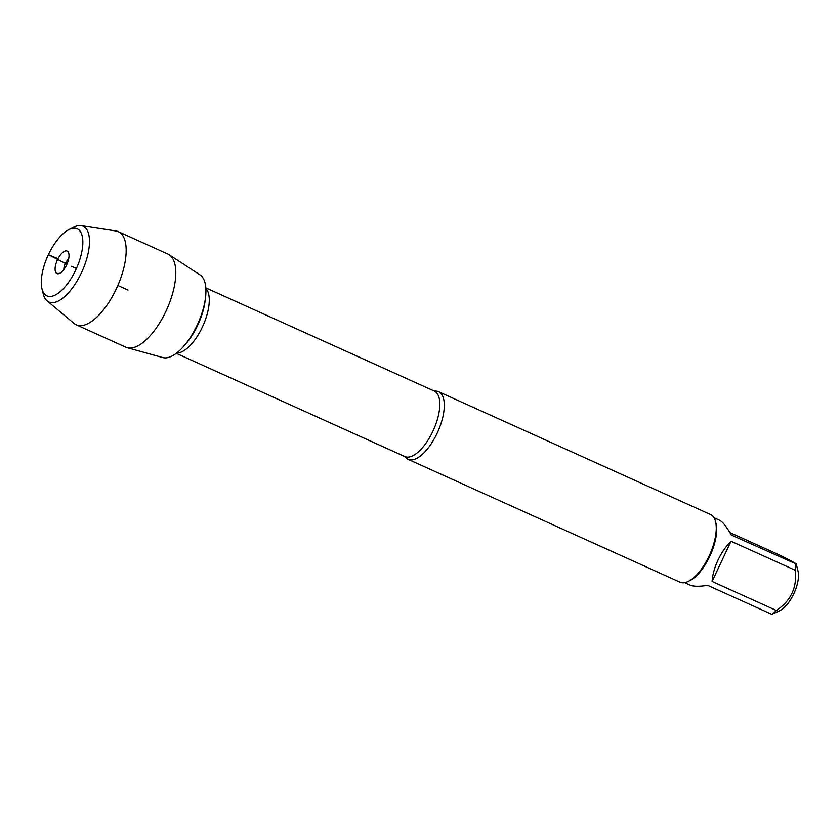 <?xml version="1.0" encoding="UTF-8"?>
<svg xmlns="http://www.w3.org/2000/svg" width="840" height="840" viewBox="0 0 840 840"><rect width="100%" height="100%" fill="white"/><g stroke="black" fill="none" stroke-linecap="round" stroke-linejoin="round"><path stroke-width="1.26" d="M434.595 391.167A37.096 15.74 114.3 0 1 438.638 391.724A37.096 15.74 114.3 0 1 437.136 433.251A37.096 15.74 114.3 0 1 408.093 459.344A37.096 15.74 114.3 0 1 405.006 456.677M205.475 297.98A45.423 19.268 114.3 0 1 183.614 346.374L185.692 344.012A40.288 17.094 -65.7 0 0 205.076 301.098L205.475 297.98M408.093 459.344L680.033 582.183A37.096 15.74 -65.7 0 0 688.538 581.28A37.096 15.74 -65.7 0 0 709.653 554.851A37.096 15.74 -65.7 0 0 715.523 521.535A37.096 15.74 -65.7 0 0 710.587 514.563L438.638 391.724M713.99 517.724L719.471 520.202C722.642 521.756 726.59 526.701 731.315 535.028L796.194 563.976L798 571.032A24.476 10.385 114.3 0 1 793.758 593.827A24.476 10.385 114.3 0 1 780.202 610.438L771.887 614.365L707.637 585.344C699.321 586.625 693.494 586.551 690.144 585.123L684.663 582.645M729.918 532.602L779.048 554.799C792.824 561.614 798.325 564.7 795.564 564.05A35.616 15.11 114.3 0 1 795.26 570.255C797.223 587.401 790.913 600.81 776.339 610.481A35.616 15.11 114.3 0 1 771.887 614.365M731.021 541.233C725.918 546.294 721.581 552.573 718.011 560.059C714.525 567.577 712.551 574.707 712.089 581.458L731.021 541.233L795.26 570.255M712.089 581.458L776.339 610.481M688.538 581.28L690.029 580.514A35.616 15.11 -65.7 0 0 709.758 556.332A35.616 15.11 -65.7 0 0 715.943 523.163L715.523 521.535M169.239 254.803L200.12 274.964A45.423 19.268 114.3 0 1 197.159 325.185A45.423 19.268 114.3 0 1 162.803 357.567L127.26 347.729A51.104 21.672 -65.7 0 0 165.921 311.304A51.104 21.672 -65.7 0 0 169.239 254.803A51.104 21.672 -65.7 0 0 167.99 254.111L118.367 231.693A51.104 21.672 -65.7 0 0 115.91 230.969L81.112 225.614A41.59 17.64 -65.7 0 0 73.595 227.22L68.775 229.677A36.813 15.614 114.3 0 1 82.457 237.321A36.813 15.614 114.3 0 1 75.726 269.987A36.813 15.614 114.3 0 1 42 288.96A36.813 15.614 114.3 0 1 47.828 255.906A36.813 15.614 114.3 0 1 68.775 229.677M42 288.96L43.344 294.2A41.59 17.64 -65.7 0 0 47.114 300.899L74.13 323.463A51.104 21.672 -65.7 0 0 76.293 324.828L125.916 347.245A51.104 21.672 -65.7 0 0 127.26 347.729M63.819 269.598A7.959 3.381 114.3 0 1 65.362 263.498A7.959 3.381 114.3 0 1 68.67 258.846M66.633 264.894A12.338 5.229 -65.7 0 0 68.239 252.084A12.338 5.229 -65.7 0 0 57.477 259.77A12.338 5.229 -65.7 0 0 58.454 273.735A12.338 5.229 -65.7 0 0 66.633 264.894M47.114 300.899A41.59 17.64 -65.7 0 0 81.438 272.758A41.59 17.64 -65.7 0 0 81.112 225.614M76.293 324.828A51.104 21.672 -65.7 0 0 116.298 288.887A51.104 21.672 -65.7 0 0 118.367 231.693M127.985 290.052L117.842 285.474M67.494 262.878L66.013 262.238M57.992 258.72L48.384 254.678L66.948 264.222M71.505 266.28L76.409 268.495M404.891 456.509L404.765 456.53A35.91 15.236 -65.7 0 0 433.43 430.08A35.91 15.236 -65.7 0 0 434.322 391.083L434.395 391.199M205.874 288.435A35.91 15.236 114.3 0 1 202.892 325.941A35.91 15.236 114.3 0 1 176.715 352.979M434.322 391.083L205.832 287.879M404.765 456.53L176.274 353.325"/></g></svg>
